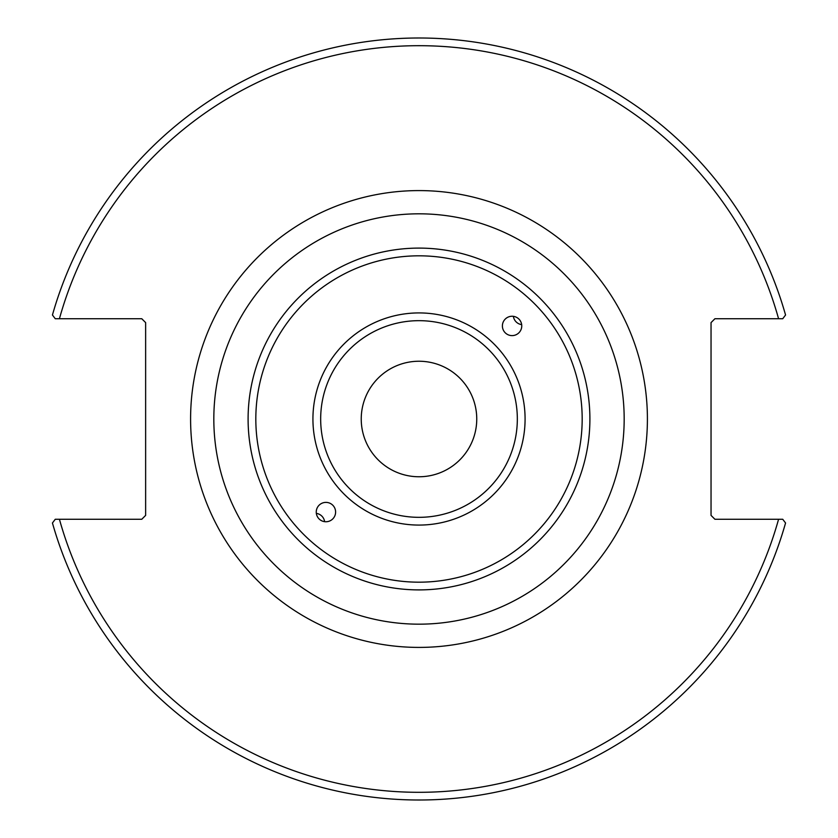 <?xml version="1.0" encoding="UTF-8"?>
<svg xmlns="http://www.w3.org/2000/svg" width="838" height="838" viewBox="0 0 838 838"><rect width="100%" height="100%" fill="white"/><g stroke="black" fill="none" stroke-linecap="round" stroke-linejoin="round"><path stroke-width="1.26" d="M521.665 324.62A9.679 9.668 45 0 1 513.38 316.335M512.081 316.251A9.689 9.679 135 0 1 518.921 332.77A9.689 9.679 135 0 1 505.22 332.78A9.689 9.679 135 0 1 512.081 316.251M316.335 513.38A9.679 9.668 -135 0 1 324.62 521.665M325.919 521.749A9.689 9.679 -45 0 1 319.079 505.23A9.689 9.679 -45 0 1 332.78 505.22A9.689 9.679 -45 0 1 325.919 521.749M320.671 419A98.329 98.329 0 0 1 419 320.671A98.329 98.329 0 0 1 517.329 419A98.329 98.329 0 0 1 419 517.329A98.329 98.329 0 0 1 320.671 419M419 213.816A205.184 205.184 0 0 1 596.687 521.592A205.184 205.184 0 0 1 241.313 521.592A205.184 205.184 0 0 1 419 213.816M782.734 519.267L714.919 519.267L711.043 515.391L711.043 322.609L714.919 318.733L782.734 318.733L785.562 315.004A381.039 381.039 0 0 0 52.438 315.004L55.266 318.733L141.769 318.733L145.634 322.609L145.634 515.391L141.769 519.267L55.266 519.267L52.438 522.996A381.039 381.039 0 0 0 785.562 522.996L782.734 519.267L778.575 519.267A373.287 373.287 0 0 1 59.425 519.267M476.749 419A57.749 57.749 0 0 1 390.12 469.018A57.749 57.749 0 0 1 390.12 368.982A57.749 57.749 0 0 1 476.749 419M55.266 318.733L59.425 318.733A373.287 373.287 0 0 1 778.575 318.733M312.93 419A106.07 106.07 0 0 0 472.035 510.866A106.07 106.07 0 0 0 472.035 327.134A106.07 106.07 0 0 0 312.93 419M255.82 419A163.18 163.18 0 0 1 500.59 277.682A163.18 163.18 0 0 1 500.59 560.318A163.18 163.18 0 0 1 255.82 419M248.1 419A170.9 170.9 0 0 0 419 589.9A170.9 170.9 0 0 0 589.9 419A170.9 170.9 0 0 0 419 248.1A170.9 170.9 0 0 0 248.1 419M190.593 419A228.407 228.407 0 0 0 533.198 616.81A228.407 228.407 0 0 0 533.198 221.19A228.407 228.407 0 0 0 190.593 419"/></g></svg>
